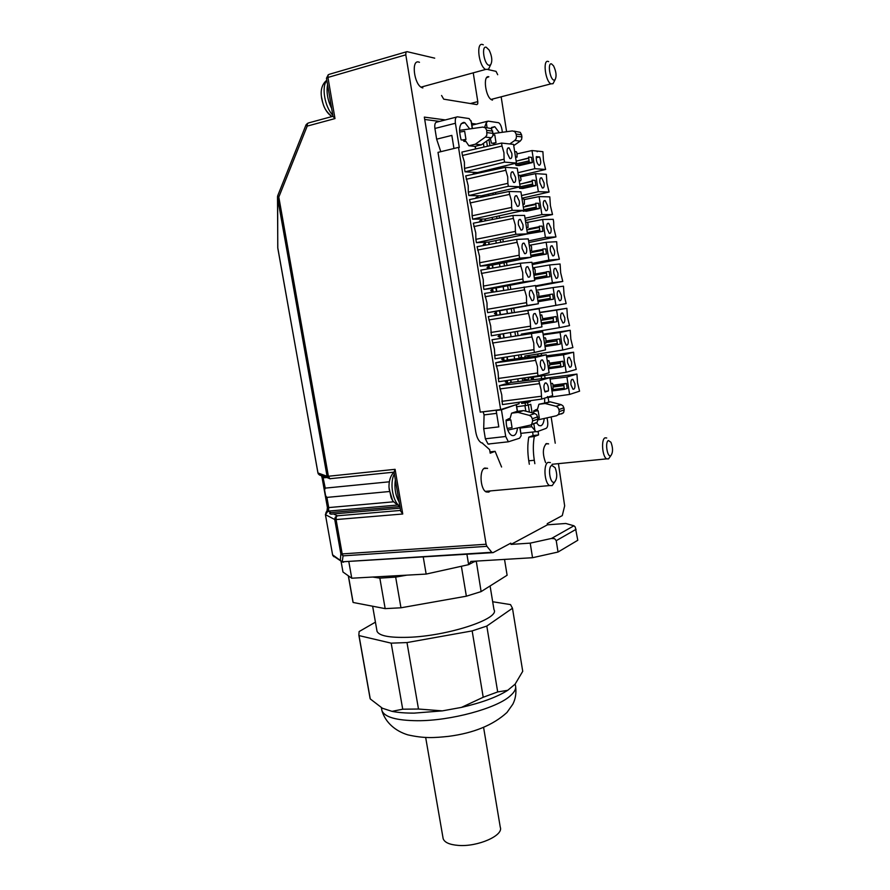 <?xml version="1.0" encoding="UTF-8"?>
<svg xmlns="http://www.w3.org/2000/svg" width="890" height="890" viewBox="0 0 890 890"><rect width="100%" height="100%" fill="white"/><g stroke="black" fill="none" stroke-linecap="round" stroke-linejoin="round"><path stroke-width="1.33" d="M483.582 727.364L500.269 827.199C503.907 835.476 477.641 847.08 458.205 845.4C449.528 844.688 444.511 842.441 443.153 838.658L442.975 837.624M461.465 707.394L442.352 710.876L418.489 709.03L406.986 642.569L472.156 630.91L483.214 697.259L461.465 707.394C481.635 702.755 497.054 697.07 507.734 690.317L497.688 691.931L486.808 626.059L512.473 608.237L522.73 671.316L515.11 684.154L507.734 690.317M392.001 711.355L382.411 708.251L370.262 698.928L359.026 635.594L391.188 643.159L402.714 709.197L392.001 711.355C398.097 712.578 405.517 713.168 414.262 713.113L442.352 710.876M402.714 709.197L418.489 709.03M369.773 696.191L370.262 698.928M375.424 622.154L359.126 631.566L358.859 635.204L370.084 698.45M512.473 608.237L510.515 604.599L492.682 601.74M522.73 671.316L522.508 669.959M483.214 697.259L497.688 691.931M486.808 626.059L472.156 630.91M406.986 642.569L391.188 643.159M490.09 585.965L493.983 609.683C500.38 618.683 447.481 636.228 407.887 637.318C389.509 637.83 379.229 635.861 377.049 631.388L376.848 630.254M506.955 574.261L507.111 575.252L481.112 591.605L466.36 596.2L400.967 607.792L385.17 608.627L353.141 602.474L352.763 600.85M400.967 607.792L395.661 577.109L406.819 575.151L426.154 574.072L468.641 564.661L475.204 561.156M461.376 566.274L466.36 596.2M395.661 577.109L379.841 578.133L385.17 608.627M341.048 561.223L342.973 572.025L351.75 578.211L372.71 577.043L379.841 578.133M353.141 602.474L348.424 575.863M504.53 559.398L507.111 575.252M481.112 591.605L476.272 561.101M476.083 561.201L473.658 561.99M372.71 577.043L406.819 575.151M423.184 556.662L426.154 574.072M348.769 561.379L351.75 578.211M466.849 553.88L468.641 564.661L470.899 561.423L532.543 557.719L558.03 552.034L577.788 540.274L575.252 527.002L573.939 525.779L551.511 538.45L554.648 538.717L556.239 540.675L576.086 529.305M551.511 538.45L530.206 543.134L511.016 544.402L510.816 543.145L492.96 552.701L491.77 552.301L486.919 546.327L486.096 544.246L405.807 54.835L405.896 52.421L406.964 51.642L434.709 58.162M530.206 543.134L532.543 557.719M558.475 463.946L564.661 505.876L562.28 515.599L547.261 523.643L547.439 524.822L565.784 523.476L573.939 525.779M547.439 524.822L511.016 544.402M501.215 97.188L506.599 131.72M537.771 331.325L537.949 332.482M541.231 353.452L541.532 355.422M544.669 375.502L545.058 378.016M548.095 397.452L548.807 402.013M551.144 416.932L555.238 443.209M488.054 69.576L496.03 71.356L497.699 74.716M441.574 95.497L443.709 99.168L476.873 104.597L477.73 103.819L477.797 101.605L473.324 73.392M489.823 491.358L488.744 492.114L486.151 491.936C480.188 489.322 479.098 469.631 484.816 468.04L487.598 468.418M422.85 87.932L421.86 87.609C414.161 84.628 411.002 59.719 418.623 62.011L419.479 62.311M492.504 100.103L491.792 99.869C485.506 97.511 482.603 74.838 488.844 76.763L486.563 77.764M545.603 462.611C542.388 453.9 542.655 447.548 546.416 443.565L548.607 443.921M538.15 431.327L538.561 434.932L534.289 436.534C533.01 443.843 533.01 451.753 534.3 460.264L534.846 463.69M501.582 467.016L495.107 451.33L490.19 453.188L489.622 449.628L482.313 443.131M445.378 119.927L424.33 117.113L475.761 431.984C476.784 437.491 478.62 441.084 481.279 442.753L482.658 443.098M476.328 124.066L471.644 123.443M342.95 562.224L340.314 560.622L343.551 562.168M558.03 552.034L556.239 540.675M317.964 472.879L277.802 248.221L277.513 197.536L327.064 476.272L317.975 472.979L320.456 475.416M491.77 552.301L342.238 561.801L332.593 554.826L333.828 556.717M325.395 514.487L332.593 554.826L325.417 514.62L327.976 511.138L326.04 512.44L325.551 514.709L334.751 519.515L340.848 553.814L340.314 560.622L332.871 555.649L332.56 554.659M389.386 491.525L326.908 497.399L325.595 495.652L324.572 489.956L325.251 488.12L389.342 481.801M532.643 432.017L533.077 435.544L528.782 437.157L534.289 436.534M538.561 434.932L533.077 435.544M534.3 460.264L528.771 460.82C527.481 452.331 527.481 444.444 528.782 437.157M528.771 460.82L529.316 464.246M495.107 451.33L489.978 451.875M424.719 119.471L439.593 121.407M277.535 196.479L277.513 197.536L278.804 197.09L277.736 195.7L305.982 125.001M320.7 475.449L319.354 474.949L318.097 473.002M330.424 478.664L394.025 472.145L395.093 469.319L328.388 476.25L278.804 197.09L307.206 126.102L306.049 124.823L307.628 123.287M400.2 508.134L330.958 514.175L329.645 513.508L330.802 512.562L399.688 506.588M395.093 469.319L402.747 513.997L400.7 511.082M405.807 54.835L327.943 77.441L334.996 118.581L333.005 116.379M486.919 546.327L343.073 555.85L340.848 553.814L342.194 553.903L336.086 519.56L336.209 517.179L337.266 515.811L335.263 517.157L334.751 519.515L336.086 519.56L402.747 513.997M483.148 411.759L484.082 414.896L483.704 428.646L485.35 438.792L488.032 444.043L489.289 444.166M438.002 152.368L480.244 412.126L500.647 409.578L458.517 147.384L438.002 152.368M453.956 148.496L451.842 135.391L436.645 139.174L440.795 151.689M436.645 139.174L434.91 128.46C434.431 124.355 435.143 122.23 437.023 122.064L456.459 117.079M330.29 478.82L327.431 477.274L327.064 476.272L328.388 476.25L329.901 478.72L318.431 474.103L317.93 472.946L277.858 248.277M323.448 476.473L325.718 477.307M554.092 482.836L552.167 485.606L549.586 485.573C544.313 482.992 543.167 463.857 548.196 462.355L550.387 462.578M490.067 65.949L488.577 69.186L485.651 69.442C478.82 66.361 475.805 42.108 482.558 44.511L483.326 44.823M554.203 81.391L553.024 83.704L550.921 83.86C545.37 81.424 542.611 59.407 548.118 61.421L548.663 61.644M609.962 456.915L608.549 458.884L606.657 458.862C602.23 456.77 600.939 439.026 605.122 437.824L606.735 437.991M519.838 427.434L521.151 435.711L519.549 438.225L508.368 441.796L505.72 436.489L501.437 409.812L496.164 410.468L498.801 426.877L483.704 428.646M497.899 409.923L496.164 410.468M514.62 405.184L501.437 409.812M521.151 435.711L520.027 427.4M519.026 402.258L519.07 403.782L500.647 409.578M458.517 147.384L459.296 147.462L455.413 123.265C454.935 119.115 455.613 116.968 457.46 116.824L469.108 118.559L471.411 121.963M477.808 172.482L477.93 173.25M481.523 195.767L481.735 197.079M485.217 218.951L485.517 220.82M488.888 242.036L489.278 244.461M492.559 265.031L493.027 267.99M496.208 287.926L496.765 291.43M499.835 310.732L500.458 314.637M503.495 333.705L504.074 337.332M507.189 356.868L507.678 359.927M510.86 379.919L511.261 382.433M487.075 127.626L486.307 122.72L488.02 121.129L498.611 122.709C500.169 123.71 501.27 125.924 501.916 129.339L502.372 132.299M483.392 143.39L483.982 147.061M486.307 122.72L484.594 127.292M534.278 331.914L534.445 332.982M537.738 354.009L538.027 355.889M541.187 376.025L541.565 378.45M544.647 398.142L544.68 402.525M547.072 417.833L547.628 421.393C548.062 425.12 547.55 427.445 546.104 428.379L536.993 431.75L535.925 431.65L531.731 426.699L520.127 428.046M524.944 405.718L525.812 411.18M532.098 412.815L530.751 404.294L527.993 405.173L527.581 402.525L530.329 401.646L524.444 402.547L525.022 401.412M516.734 406.741L527.993 405.173M525.5 405.651L525.078 402.992L521.662 403.415L521.429 401.913M518.202 381.576L517.769 378.884M514.62 359.004L514.109 355.755M511.027 336.331L510.415 332.526M507.411 313.569L506.755 309.475M503.718 290.296L503.128 286.602M499.991 266.789L499.49 263.64M496.242 243.17L495.83 240.567M492.482 219.463L492.148 217.405M488.699 195.655L488.465 194.142M484.905 171.737L484.75 170.791M554.437 482.146C550.131 484.638 547.35 466.916 551.811 465.403L555.138 467.706C557.396 473.936 557.24 478.72 554.648 482.035L554.437 482.146M489.088 65.315C484.093 64.625 481.09 45.49 486.252 47.248L489.144 50.062C492.103 56.37 492.57 61.31 490.557 64.903L489.088 65.315M553.947 80.111C549.92 79.588 547.328 62.434 551.5 63.891L553.58 65.882C556.306 71.767 556.784 76.407 555.004 79.833L553.947 80.111M610.74 455.702C607.236 457.76 604.811 441.752 608.448 440.55L610.929 442.241C613.088 447.993 613.077 452.454 610.885 455.613L610.74 455.702M510.137 418.233L506.054 420.102L506.41 424.942C507.389 430.282 509.113 433.742 511.572 435.332C514.72 436.512 516.701 434.042 517.524 427.945M510.549 379.974L510.949 382.466L499.368 385.67L501.749 394.882L502.405 404.583L541.687 399.087L541.076 389.72L538.828 380.831L549.864 377.672L552.657 395.583L541.687 399.087M498.211 378.461L537.605 373.01L538.049 375.847L498.734 381.743L498.077 372.031L495.686 362.753L535.168 357.513L546.304 354.787L507.367 359.972L495.686 362.753M506.877 356.912L507.367 359.972M494.529 355.522L533.944 349.659L534.389 352.507L495.051 358.815L494.406 349.091L491.992 339.735L542.722 331.803L491.992 339.735M503.184 333.761L503.762 337.377M530.718 329.066L491.358 335.786L490.702 326.051L488.287 316.629L539.129 308.719L541.954 326.864L530.718 329.066L530.106 319.677L527.815 310.577M487.653 312.657L487.119 309.331L526.568 302.656L527.025 305.526L487.653 312.657L499.524 310.788L500.147 314.682L488.287 316.629M487.119 309.331L486.997 302.923L484.561 293.422L535.524 285.545L538.361 303.757L499.524 310.788M483.926 289.428L483.392 286.091L522.864 279.004L523.32 281.885L483.926 289.428L495.897 287.993L496.453 291.475M483.392 286.091L483.27 279.683L480.822 270.115L520.394 263.24L531.897 262.261L534.745 280.561L495.897 287.993M480.177 266.11L479.643 262.761L519.137 255.241L519.593 258.144L480.177 266.11L492.248 265.098L492.715 268.046M479.643 262.761L479.532 256.353L477.073 246.708L516.656 239.41L528.26 238.887L531.119 257.266L492.248 265.098M476.428 242.681L475.883 239.321L515.399 231.389L515.855 234.292L476.428 242.681L488.577 242.102L488.966 244.516M475.883 239.321L475.772 232.924L473.302 223.201L512.907 215.491L524.599 215.413L527.47 233.87L488.577 242.102M472.646 219.163L472.112 215.781L511.639 207.426L512.106 210.352L472.646 219.163L484.905 219.018L485.195 220.887M472.112 215.781L472 209.384L469.508 199.594L509.136 191.461L520.928 191.84L523.821 210.374L484.905 219.018M468.863 195.533L468.318 192.14L507.867 183.351L508.335 186.288L468.863 195.533L481.212 195.833L481.412 197.146M468.318 192.14L468.207 185.754L465.704 175.886L505.353 167.32L517.246 168.166L520.138 186.778L481.212 195.833M465.047 171.815L464.502 168.41L504.085 159.188L504.541 162.136L465.047 171.815L477.496 172.56L477.618 173.316M464.502 168.41L464.402 162.024L462.433 155.494L502.016 146.038L501.56 143.079L461.888 152.079L462.433 155.494M484.516 127.281L491.369 128.594L493.093 133.378L492.815 135.881L491.347 137.783L485.361 137.093L475.327 144.202L468.863 145.771L465.592 140.909L463.835 141.343L463.634 140.153L461.12 139.886C458.45 129.362 459.34 123.521 463.824 122.364L464.903 122.709L469.731 128.928M463.835 141.343L466.037 141.577M480.822 221.732L479.599 221.087L481.612 219.719L481.902 221.521M489.344 268.635L487.03 267.545L489.011 266.021L489.422 268.613M507.278 380.464L507.645 382.711L505.32 381.999L506.811 380.531M503.618 357.491L504.029 360.094L501.693 359.293L503.618 357.491M499.991 334.774L500.403 337.388L498.055 336.498L499.991 334.774M496.342 311.956L496.765 314.57L494.395 313.614L496.342 311.956M492.682 289.039L493.105 291.675L490.713 290.63L492.682 289.039M485.061 245.228L483.326 244.361L485.317 242.914L485.673 245.117M476.617 198.136L475.861 197.702L477.897 196.412L478.119 197.825M472.445 174.429L474.159 173.016L474.326 174.028M490.334 138.495L491.458 143.134L493.75 143.379L493.928 144.514L494.807 144.614M491.002 128.327L494.773 126.68L499.312 132.721M530.485 400.645L524.299 401.635M524.31 310.988L566.151 303.568L520.594 311.556M521.44 334.84L521.329 334.106L559.321 327.676L556.606 310.065L539.74 312.613M525.033 357.613L524.788 356.078L562.758 350.026L560.055 332.471L543.2 334.863M528.604 380.297L528.237 377.961L566.185 372.276L563.492 354.799L546.649 357.024M545.804 397.774L569.6 394.437L579.568 391.177L577.543 382.867L576.954 374.078L537.827 379.162M537.504 409.111L533.677 410.88L533.755 413.249M544.202 418.478C543.812 422.516 542.711 424.942 540.909 425.765L538.884 425.542L536.269 422.572M528.104 357.213L527.904 355.978L529.828 356.979M531.675 379.919L531.33 377.749L533.466 378.45L532.098 379.863M525.078 402.992L527.581 402.525M521.662 403.415L524.444 402.547M506.054 420.692L510.816 419.869L506.054 420.436M510.816 419.869L512.05 427.623L507.2 428.401M507.79 430.093L530.006 425.197L537.137 422.272L538.049 419.023L536.715 414.729L534.801 413.516L523.509 410.579L517.135 411.369L511.583 413.171L510.026 418.645L508.268 418.856M511.583 413.171L518.002 412.393L529.361 415.363L531.297 416.587L532.298 418.756L532.643 420.926L531.731 424.185M535.435 423.262L537.137 422.272M504.541 162.136L516.456 163.07L513.541 144.38L501.56 143.079M516.456 163.07L477.496 172.56M504.085 159.188L503.94 152.702L502.016 146.038M466.249 179.291L505.82 170.268L505.353 167.32M507.867 183.351L507.723 176.865L505.82 170.268M508.335 186.288L520.138 186.778M470.053 202.976L509.603 194.387L509.136 191.461M511.639 207.426L511.494 200.929L509.603 194.387M512.106 210.352L523.821 210.374M473.836 226.572L513.363 218.406L512.907 215.491M515.399 231.389L515.254 224.881L513.363 218.406M515.855 234.292L527.47 233.87M477.607 250.068L517.112 242.325L516.656 239.41M519.137 255.241L518.992 248.733L517.112 242.325M519.593 258.144L531.119 257.266M481.357 273.453L520.85 266.132L520.394 263.24M522.864 279.004L522.708 272.485L520.85 266.132M523.32 281.885L534.745 280.561M485.095 296.748L524.566 289.84L524.11 286.958M526.568 302.656L526.413 296.136L524.566 289.84M527.025 305.526L538.361 303.757M500.147 314.682L539.129 308.719M488.821 319.944L528.26 313.447M490.835 332.471L530.262 326.207M534.389 352.507L545.537 349.87L542.722 331.803M492.526 343.039L531.953 336.954L531.497 334.095M533.944 349.659L533.778 343.128L531.953 336.954M538.049 375.847L549.108 372.776L546.304 354.787M496.22 366.035L535.613 360.361L535.168 357.513M537.605 373.01L537.438 366.469L535.613 360.361M510.949 382.466L549.864 377.672M499.368 385.67L538.828 380.831M499.891 388.941L539.273 383.668M501.882 401.312L541.242 396.261M459.585 132.109L464.658 131.242L465.959 139.407L463.134 140.108M485.361 137.093L486.841 135.169L486.752 130.363L485.373 127.815L482.836 127.07L459.529 130.374M468.863 145.771L474.949 146.383L481.368 144.825L491.347 137.783M481.078 220.086L481.323 221.632M488.476 266.433L488.788 268.368M506.71 380.631L507.011 382.522M503.095 357.98L503.395 359.883M499.468 335.241L499.768 337.143M495.819 312.401L496.119 314.315M492.159 289.461L492.459 291.386M484.783 243.304L485.083 245.228M477.351 196.757L477.541 197.947M473.602 173.339L473.736 174.151M513.975 131.13L520.261 132.343L521.573 134.757L516.122 134.067L516.467 136.248L521.907 136.915L521.573 134.757M521.907 136.915L521.629 139.296L520.205 141.121L514.754 140.487L509.748 143.969M513.73 145.604L520.205 141.121M495.819 144.38L493.928 144.514M493.027 135.158L494.773 134.88L496.008 142.667L492.482 143.245M493.271 143.335L496.008 142.667M514.754 140.487L516.189 138.651L516.467 136.248M516.122 134.067L514.798 131.642L512.362 130.919L493.116 133.578M576.954 374.078L566.919 377.026L569.6 394.437M566.919 377.026L550.087 379.096M527.103 380.475L528.538 379.83L523.988 379.185L524.243 380.831M566.407 383.401L567.197 388.463L564.449 389.319L563.659 384.235L566.407 383.401L553.079 385.203M562.992 361.207L563.77 366.291L561 367.047L560.211 361.941L562.992 361.207L549.653 363.131M546.471 355.844L573.605 352.24L574.195 361.029L576.242 369.406L566.185 372.276M573.605 352.24L563.492 354.799M523.832 357.78L520.539 357.346L520.672 358.192M546.238 341.148L559.554 338.923L546.204 340.97M559.554 338.923L560.333 344.03L557.541 344.675L556.751 339.546M543.089 334.173L570.245 330.312L570.835 339.101L572.893 347.556L562.758 350.026M570.245 330.312L560.055 332.471M556.094 316.551L556.884 321.668L554.07 322.213L553.357 321.023L553.28 317.062L556.094 316.551L542.744 318.709L542.411 320.133L540.953 320.4M539.707 312.412L566.874 308.296L567.464 317.096L569.533 325.607L559.321 327.676M566.874 308.296L556.606 310.065M566.151 303.568L564.082 295.002L563.492 286.191L553.135 287.559L555.861 305.248M553.135 287.559L536.258 290.274M539.707 297.527L539.518 296.326L549.62 294.601M552.634 294.089L553.424 299.229L550.421 299.618L549.786 294.49L552.634 294.089M550.587 299.663L553.424 299.229M535.58 285.89L552.39 282.72L549.653 264.953L532.765 267.846M536.192 274.943L536.036 273.897L546.026 272.095M549.152 271.528L549.953 276.69L546.927 276.979L546.293 271.828L549.152 271.528M534.545 279.293L549.953 276.69M535.68 286.547L562.769 281.44L552.39 282.72M549.653 264.953L560.088 263.996L560.678 272.807L562.769 281.44M532.264 264.597L559.365 259.235L557.262 250.524L556.684 241.713L546.149 242.269L548.896 260.103L532.075 263.44M546.149 242.269L529.261 245.317M545.659 248.877L546.46 254.062L543.423 254.24L542.767 249.055L545.659 248.877M531.03 256.709L546.46 254.062M532.665 252.259L532.532 251.381L542.455 249.489M559.365 259.235L548.896 260.103M528.827 242.558L555.95 236.929L553.836 228.163L553.669 222.066L553.246 219.34L542.644 219.485L545.403 237.396L528.571 240.901M542.644 219.485L527.47 222.367M542.155 226.127L542.956 231.333L539.907 231.4L539.24 226.205L542.155 226.127M526.735 234.026L542.956 231.333M529.127 229.487L529.016 228.763L538.884 226.783M555.95 236.929L545.403 237.396M519.304 219.518L520.038 219.363M525.044 218.273L541.888 214.59L539.118 196.601L524.166 199.594M525.578 206.625L525.489 206.057L535.324 203.988M538.628 203.298L539.429 208.527L536.37 208.471L535.691 203.254L538.628 203.298M522.741 210.607L526.29 211.264L539.429 208.527M525.389 220.442L552.512 214.535L541.888 214.59M539.118 196.601L549.809 196.868L550.398 205.701L552.512 214.535M521.507 195.544L538.361 191.684L535.569 173.628L520.672 176.765M522.007 183.663L531.753 181.093M535.09 180.359L535.902 185.609L532.821 185.443L532.131 180.203L535.09 180.359M518.992 187.045L519.626 188.335L522.753 188.48L535.902 185.609M521.929 198.225L549.074 192.04L538.361 191.684M535.569 173.628L546.36 174.318L546.938 183.151L549.074 192.04M520.205 175.508L545.615 169.467L543.467 160.5L542.889 151.667L532.02 150.555L534.812 168.688L517.958 172.716M532.02 150.555L517.101 153.848M531.541 157.33L532.354 162.603L529.261 162.325L528.549 157.063L531.541 157.33M515.31 163.359L516.055 165.351L519.193 165.607L532.354 162.603M518.414 160.601L528.182 158.109M545.615 169.467L534.812 168.688M556.094 406.296L545.125 403.493L538.917 404.271L550.165 401.835L561.056 404.616L556.094 406.296L557.952 407.464L558.909 409.534L563.86 407.82L562.903 405.773L561.056 404.616M563.86 407.82L564.171 409.878L559.231 411.603L558.72 414.239L556.673 415.708L538.094 419.835M561.635 413.939L563.659 412.482L564.171 409.878M538.917 404.271L537.393 409.511L535.691 409.723M559.231 411.603L558.909 409.534M533.677 411.447L538.15 410.679L533.677 411.224M538.15 410.679L539.318 418.089L537.938 418.322M530.062 356.757L529.272 357.057M527.959 356.278L529.494 356.834M533.466 378.45L531.664 379.808M531.375 378.028L532.91 378.528M518.002 412.393L523.509 410.579M507.189 153.002L509.87 158.542C511.561 158.976 512.217 157.274 511.839 153.436L509.147 147.896C507.456 147.462 506.799 149.164 507.189 153.002M515.577 157.43L517.046 157.085L515.499 156.952M517.046 157.085L516.99 153.08L516.322 151.712L514.654 151.522M510.938 177.043L513.563 182.461C515.277 182.895 515.944 181.171 515.555 177.299L512.929 171.87C511.227 171.436 510.56 173.161 510.938 177.043M518.336 175.196L520.005 175.33L521.073 179.357L520.717 180.67L519.182 180.592M514.687 200.984L517.246 206.291C518.97 206.714 519.649 204.967 519.27 201.062L516.701 195.744C514.976 195.322 514.309 197.057 514.687 200.984M522.897 204.478L524.377 204.166L522.853 204.144M524.377 204.166L524.31 200.15L523.676 198.848L522.007 198.77M518.414 224.814L520.917 230.009C522.653 230.421 523.331 228.663 522.953 224.714L520.45 219.518C518.714 219.096 518.036 220.854 518.414 224.814M525.667 222.244L527.325 222.255L527.948 223.535L528.015 227.551L526.502 227.595M522.13 248.544L524.566 253.628C526.313 254.039 527.002 252.259 526.635 248.266L524.188 243.181C522.441 242.759 521.751 244.55 522.13 248.544M530.162 251.125L531.63 250.846L530.129 250.947M531.63 250.846L531.564 246.83L530.963 245.573L529.305 245.618M525.823 272.173L528.204 277.146C529.973 277.558 530.663 275.744 530.284 271.728L527.904 266.744C526.146 266.333 525.456 268.146 525.823 272.173M533.766 274.309L535.246 274.042L533.755 274.198M535.246 274.042L535.168 270.015L534.578 268.78L532.932 268.891M529.505 295.703L531.831 300.575C533.6 300.976 534.3 299.14 533.933 295.079L531.597 290.207C529.828 289.795 529.127 291.631 529.505 295.703M536.537 292.065L538.183 291.898L538.761 293.11L538.839 297.138L537.36 297.349L538.839 297.138M533.166 319.132L535.435 323.893C537.215 324.283 537.927 322.436 537.56 318.342L535.279 313.558C533.499 313.169 532.798 315.027 533.166 319.132M541.598 314.882L540.13 315.127L541.776 314.926L542.744 318.72M536.815 342.461L539.029 347.122C540.82 347.501 541.532 345.632 541.176 341.493L538.951 336.82C537.159 336.431 536.447 338.311 536.815 342.461M543.712 338.122L545.347 337.844L545.904 339.001L545.982 343.039L544.524 343.362M540.441 365.69L542.611 370.251C544.413 370.629 545.136 368.727 544.769 364.555L542.6 359.983C540.797 359.605 540.085 361.507 540.441 365.69M547.272 361.006L548.908 360.673L549.853 364.399L549.53 365.846L548.084 366.224M545.392 382.9C543.579 384.658 543.467 387.684 545.047 391.967L548.396 390.933C548.663 387.25 547.94 384.625 546.238 383.034L545.392 382.9M550.821 383.801L552.456 383.401L552.979 384.513L553.057 388.552L551.633 388.997M547.517 396.54L547.628 397.196M465.959 139.407L462.277 140.008M475.327 144.202L481.368 144.825M574.884 383.69L572.904 379.374C571.28 379.062 570.635 380.909 570.98 384.892L572.96 389.197C574.595 389.509 575.24 387.662 574.884 383.69M524.622 380.786L524.377 379.218M571.525 361.752L569.489 357.357C567.876 357.035 567.23 358.848 567.586 362.809L569.611 367.192C571.235 367.514 571.87 365.69 571.525 361.752M521.051 358.147L520.928 357.38M568.143 339.724L566.062 335.241C564.449 334.907 563.826 336.698 564.171 340.625L566.24 345.109C567.865 345.431 568.499 343.629 568.143 339.724M564.75 317.608L562.625 313.024C561.023 312.69 560.389 314.47 560.745 318.353L562.869 322.925C564.471 323.259 565.106 321.479 564.75 317.608M561.334 295.402L559.165 290.73C557.574 290.385 556.951 292.143 557.307 295.992L559.476 300.664C561.078 300.998 561.69 299.24 561.334 295.402M557.919 273.108L555.694 268.335C554.103 267.99 553.491 269.726 553.847 273.541L556.072 278.303C557.663 278.648 558.275 276.912 557.919 273.108M554.481 250.713L552.201 245.851C550.632 245.495 550.02 247.209 550.376 251.002L552.657 255.853C554.225 256.209 554.837 254.495 554.481 250.713M551.032 228.24L548.707 223.279C547.139 222.912 546.538 224.614 546.894 228.363L549.219 233.314C550.788 233.681 551.388 231.979 551.032 228.24M547.561 205.668L545.192 200.606C543.634 200.239 543.045 201.908 543.401 205.635L545.781 210.685C547.328 211.052 547.928 209.384 547.561 205.668M544.09 183.006L541.654 177.833C540.119 177.466 539.529 179.124 539.885 182.806L542.322 187.968C543.857 188.335 544.446 186.689 544.09 183.006M539.284 165.295C541.064 164.305 541.187 161.524 539.629 156.952L536.325 156.651C536.091 160.5 536.926 163.337 538.851 165.162L539.284 165.295M537.204 151.734L537.104 151.078M545.125 403.493L550.165 401.835M544.78 391.4L548.396 390.933M536.214 157.741L539.629 156.952M515.165 684.076L515.343 685.144C516.478 688.382 514.743 691.986 510.126 695.969C496.542 708.384 450.651 720.878 417.521 720.722C396.473 720.522 384.602 717.162 381.921 710.643L381.632 709.019M325.551 514.709L326.363 511.806L328.599 509.87L328.722 507.589L393.491 501.815M327.431 507.434L328.722 507.589L326.908 497.399M326.964 511.327L327.409 507.522L322.113 477.874L326.441 477.574M322.781 476.217L325.251 488.12M330.802 512.562L327.976 511.138L396.829 505.108M321.601 475.416L322.213 475.36M477.797 101.605L470.398 103.529M406.241 51.854L329.222 74.315L328.076 75.094L327.943 77.441L326.474 78.309M492.203 552.679L342.238 561.801L343.073 555.85L342.194 553.903L486.096 544.246M334.996 118.581L307.206 126.102L307.339 123.777L308.507 122.931L332.993 116.278M333.439 513.886L337.266 515.811L400.589 510.426M399.143 501.96C395.505 495.519 394.237 488.143 395.349 479.855M505.72 436.489L485.35 438.792M484.082 414.896L496.62 413.349M455.413 123.265L434.91 128.46M471.923 125.178L487.153 121.352M487.409 146.294L486.596 141.143M528.315 405.072L529.428 412.115M531.386 424.519L531.731 426.699M399.877 506.299C392.713 501.893 389.442 482.959 394.326 473.914M516.289 405.128L517.279 411.347M518.837 402.28L519.07 403.782M475.516 148.986L475.093 146.349M472.256 128.561L470.999 120.606M489.934 145.715L488.955 139.474M530.195 400.745L530.329 401.646M533.778 423.462L534.912 430.649M522.697 381.02L522.252 378.217M519.115 358.403L518.581 355.043M515.521 335.697L514.898 331.77M511.917 312.88L511.249 308.663M508.223 289.55L507.623 285.746M504.497 265.999L503.974 262.728M500.747 242.347L500.325 239.621M496.987 218.584L496.642 216.404M493.216 194.721L492.96 193.097M489.422 170.758L489.255 169.69M331.647 108.435C327.598 100.136 326.241 92.215 327.576 84.672M392.59 500.492L389.064 488.888M524.978 379.296L524.755 377.838M521.529 357.446L521.084 354.643M518.036 335.33L517.402 331.336M514.431 312.501L513.753 308.218M510.738 289.15L510.126 285.267M507.011 265.565L506.488 262.227M503.273 241.88L502.828 239.087M499.513 218.095L499.157 215.847M495.73 194.209L495.463 192.518M491.947 170.213L491.77 169.089M527.703 401.212L527.848 402.113M332.804 115.211C324.761 107.056 321.245 86.697 326.841 80.423M506.054 420.625L506.933 420.514M532.643 420.926L538.049 419.023M532.298 418.756L537.705 416.876M529.361 415.363L534.801 413.516M519.248 181.004L520.717 180.67M526.535 227.851L528.015 227.551M543.69 338.033L545.17 337.811M547.25 360.851L548.718 360.639M550.788 383.568L552.256 383.368M493.093 133.378L487.119 132.643M492.737 131.119L486.752 130.363M564.371 389.33L551.933 390.955M553.146 385.626L563.659 384.235M548.485 368.794L560.945 367.047M549.697 363.432L560.211 361.941M545.025 346.544L557.507 344.675M541.543 324.205L554.07 322.213M542.755 318.765L553.28 317.062M534.545 279.26L547.094 277.012M531.019 256.643L543.579 254.273M526.869 234.059L540.052 231.433M523.32 211.264L536.503 208.505M519.749 188.369L532.943 185.476M516.167 165.384L529.372 162.358M533.677 411.391L534.434 411.291M331.38 116.167C326.663 112.885 323.437 107.056 321.724 98.69L321.512 97.322M553.357 386.983L563.348 385.659M563.748 388.207L551.755 389.776M549.886 364.767L559.899 363.354M548.296 367.592L560.299 365.901M544.825 345.309L556.84 343.507M546.315 342.472L556.439 340.948M541.876 320.233L552.968 318.453M541.343 322.948L553.357 321.023M537.849 300.486L549.875 298.45M537.449 297.905L549.475 295.858M534.334 277.936L546.371 275.778M533.933 275.344L545.959 273.174M530.407 252.693L542.444 250.402M530.807 255.285L542.844 253.005M526.869 229.943L538.906 227.529M527.269 232.546L539.318 230.143M523.709 209.717L535.769 207.192M523.309 207.092L535.357 204.555M519.315 186.967L532.198 184.141M519.738 184.163L531.797 181.493M528.215 158.342L516.144 161.123M515.41 164.027L528.627 160.99M381.398 707.672L381.921 710.643C385.459 722.68 395.627 731.168 407.854 734.862C424.441 738.589 434.298 737.821 448.516 736.364C473.591 733.115 493.082 725.15 506.966 712.478L512.807 704.235C515.455 699.128 516.411 693.366 515.677 686.969M372.632 606.212L377.049 631.388M348.313 575.785L352.985 602.13M322.113 477.874L321.524 475.85M483.904 468.585L487.308 468.24M545.726 443.988L548.262 443.709M277.758 247.665L277.647 195.9M328.31 74.682L326.463 78.231L333.027 116.501M393.992 471.934L400.734 511.294M549.586 485.573L485.339 491.369M485.651 69.442L421.048 87.131M550.921 83.86L491.069 99.435M606.657 458.862L552.067 464.28M508.368 441.796L488.032 444.043M483.292 411.814L497.543 410.034M520.973 433.341L535.925 431.65M554.648 482.035L552.167 485.606M490.557 64.903L488.577 69.186M555.004 79.833L553.024 83.704M610.885 455.613L608.549 458.884M516.467 405.039L517.468 411.325M475.705 148.941L475.282 146.294M472.457 128.538L471.411 121.952M400.033 506.699C391.255 500.625 392.523 500.113 391.077 497.499L388.974 487.208C388.897 480.711 390.532 475.694 393.881 472.156M464.903 122.709L461.142 123.665M494.773 126.68L491.514 127.492M558.341 414.74L563.281 412.982M331.948 116.568C323.204 109.192 323.115 104.063 321.401 96.432C320.522 89.3 322.325 83.905 326.808 80.211M507.678 148.241L509.147 147.896M511.472 172.204L512.929 171.87M515.243 196.056L516.701 195.744M519.004 219.808L520.45 219.518M522.753 243.46L524.188 243.181M526.48 267L527.904 266.744M530.195 290.452L531.597 290.207M533.889 313.792L535.279 313.558M537.571 337.032L538.951 336.82M541.242 360.172L542.6 359.983M544.891 383.212L546.238 383.034M571.747 379.529L572.904 379.374M564.249 389.297L551.922 390.899M568.309 357.524L569.489 357.357M548.474 368.738L560.811 367.014M564.872 335.419L566.062 335.241M545.014 346.488L557.363 344.641M561.412 313.224L562.625 313.024M541.532 324.149L553.903 322.18M557.941 290.941L559.165 290.73M538.038 301.721L550.421 299.618M554.459 268.558L555.694 268.335M534.534 279.193L546.927 276.979M550.966 246.096L552.201 245.851M531.007 256.576L543.423 254.24M547.45 223.523L548.707 223.279M527.37 233.892L539.907 231.4M543.935 200.873L545.192 200.606M523.187 211.219L536.37 208.471M540.386 178.122L541.654 177.833M519.626 188.335L532.821 185.443M516.055 165.351L529.261 162.325M425.676 737.51L443.153 838.658"/></g></svg>
